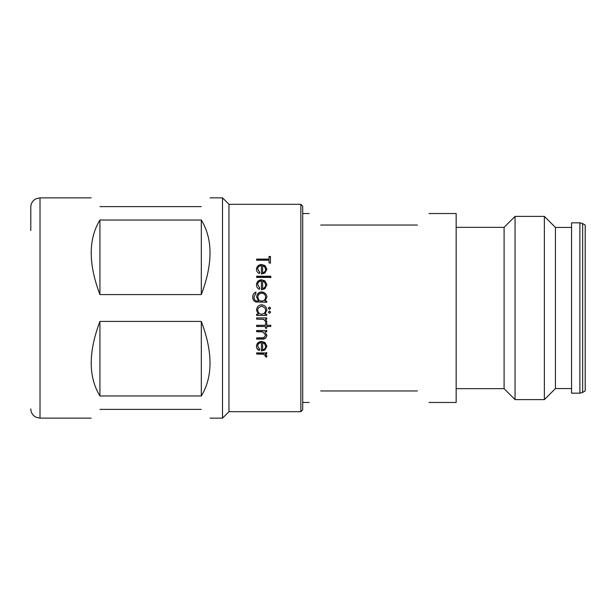 <?xml version="1.0" encoding="UTF-8"?>
<svg xmlns="http://www.w3.org/2000/svg" width="616" height="616" viewBox="0 0 616 616"><rect width="100%" height="100%" fill="white"/><g stroke="black" fill="none" stroke-linecap="round" stroke-linejoin="round"><path stroke-width="0.92" d="M258.281 308L261.685 306.036L264.98 308L265.658 310.102C265.488 312.497 264.156 313.86 261.646 314.191C259.267 313.991 257.942 312.628 257.68 310.11L258.281 308L257.68 310.11M270.563 308L269.469 307.099L268.384 308L269.469 309.409L270.563 308L269.469 307.107L268.384 308M266.389 308L266.389 308C265.65 306.229 264.087 305.159 261.692 304.789C259.328 304.989 257.781 306.044 257.049 308L256.441 310.064L258.366 314.191L256.618 314.191L256.618 315.43L266.72 315.423L266.72 314.191L264.849 314.191L266.897 310.102L266.389 308C265.65 306.244 264.087 305.19 261.692 304.82C259.328 304.959 257.781 306.029 257.049 308L257.049 308M30.8 230.577L30.8 207.076C30.862 204.127 32.032 201.709 34.311 199.838L36.028 198.768L40.017 197.859L40.017 418.141L36.028 417.232L34.311 416.162C32.032 414.291 30.862 411.873 30.8 408.924M99.931 409.386C88.319 420.99 88.319 420.99 99.931 409.386L201.316 409.386C212.92 420.99 212.92 420.99 201.316 409.386M99.931 395.965C88.319 376.923 88.319 352.075 99.931 321.421L201.316 321.421C212.92 352.075 212.92 376.923 201.316 395.965L99.931 395.965L99.931 321.421M222.515 418.141L228.967 411.688L228.967 204.312L222.515 197.859L222.515 418.141L210.071 418.141M269.469 311.003L268.314 312.15L269.469 313.305L270.616 312.15L269.469 311.003M265.658 321.352L265.473 321.983L266.551 322.661L266.897 321.59L265.234 319.134L266.72 319.134L266.72 317.902L256.618 317.902L256.618 319.134L263.479 319.358L265.658 321.352L263.479 319.358M256.618 325.286L256.618 326.511L265.481 326.503L265.481 328.251L266.72 328.251L266.72 326.503L270.794 326.503L270.794 325.286L266.72 325.286L266.72 323.539L265.481 323.539L265.481 325.286L256.618 325.286M265.658 335.235L263.663 337.737L256.618 337.884L256.618 339.07L261.777 339.07C264.534 339.401 266.235 338.192 266.897 335.443L264.895 331.716L266.72 331.716L266.72 330.507L256.618 330.507L256.618 331.716L262.978 331.901L265.658 335.235L262.978 331.901M266.897 346.231L265.011 342.527L261.638 341.426C258.605 341.641 256.872 343.235 256.441 346.2C256.456 348.109 257.38 349.541 259.228 350.496L259.806 349.488L257.68 346.053C257.858 344.005 259.097 342.85 261.4 342.604L261.4 350.981L264.911 349.98L266.897 346.231M265.658 356.017L265.473 356.579L266.551 357.18L266.897 356.225L265.234 354.031L266.72 354.031L266.72 352.914L256.618 352.914L256.618 354.031L263.479 354.223L265.658 356.017L263.479 354.223M300.854 411.688L302.702 409.848L302.702 206.152L300.854 204.312L300.854 411.688L228.967 411.688M456.163 227.35L504.088 227.35L504.088 388.65L515.061 399.615L544.367 399.615L544.367 216.385L555.432 227.443L555.432 388.557L544.367 399.615M504.088 227.35L515.061 216.385L515.061 399.615M579.887 393.162L579.887 222.838L571.556 222.838L571.556 393.162L579.887 393.162L582.651 392.423L582.651 223.577L585.2 225.048L585.2 390.952L582.651 392.423M320.674 390.952C305.451 406.175 305.451 406.175 320.674 390.952L417.448 390.952C432.671 406.175 432.671 406.175 417.448 390.952M428.975 213.529L456.163 213.529L456.163 402.471L428.975 402.471M417.448 225.048C432.671 209.825 432.671 209.825 417.448 225.048L320.674 225.048C305.451 209.825 305.451 209.825 320.674 225.048M258.551 301.078L258.027 301.078C255.424 301.209 254.069 299.877 253.954 297.089L255.91 293.316L255.91 292.084C253.746 293.047 252.683 294.756 252.714 297.205C252.668 299.345 253.63 300.924 255.601 301.948L266.72 302.31L266.72 301.078L264.949 301.078L266.897 297.089C266.613 294.078 264.88 292.354 261.7 291.907C258.689 292.176 256.995 293.894 256.618 297.051L258.551 301.078L258.027 301.078M266.897 284.746L265.011 280.911L261.638 279.787C258.605 279.987 256.872 281.635 256.441 284.715C256.456 286.725 257.38 288.25 259.228 289.289L259.806 288.211L257.68 284.569C257.858 282.428 259.097 281.235 261.4 280.988L261.4 289.813L264.903 288.735L266.897 284.746M256.61 276.23L256.61 277.408L270.794 277.416L270.794 276.23L256.61 276.23M266.89 269.2L265.011 265.565L261.638 264.503C258.605 264.688 256.864 266.243 256.433 269.169C256.449 271.086 257.38 272.541 259.228 273.543L259.806 272.503L257.673 269.023C257.858 266.998 259.097 265.866 261.4 265.635L261.4 274.043L264.903 273.004L266.89 269.2M269.015 262.901L270.439 262.901L270.439 256.472L269.015 256.472L269.015 259.105L256.61 259.105L256.61 260.206L269.015 260.206L269.015 262.901M99.931 294.579C88.319 263.925 88.319 239.077 99.931 220.035L201.316 220.035C212.92 239.077 212.92 263.925 201.316 294.579L99.931 294.579L99.931 220.035M201.316 206.614C212.92 195.01 212.92 195.01 201.316 206.614L99.931 206.614C88.319 195.01 88.319 195.01 99.931 206.614M201.316 321.421L201.316 395.965M201.316 294.579L201.316 220.035M270.439 263.301L270.439 256.472M270.439 256.926L269.015 256.926M256.61 259.544L269.015 259.544L269.015 259.105M266.89 269.546L265.011 265.565M265.011 265.943L261.638 264.503M261.638 264.895C258.605 265.072 256.864 266.613 256.433 269.515M259.806 272.819L257.673 269.023M262.639 273.181L262.639 265.758L264.703 266.851L265.65 269.6C265.581 271.402 264.58 272.595 262.639 273.181L262.639 266.127M265.65 269.254C265.581 271.079 264.58 272.28 262.639 272.873M270.794 277.685L270.794 276.515L256.61 276.507M266.897 284.954L265.011 280.911M265.011 281.15L261.638 279.787M261.638 280.041C258.605 280.241 256.872 281.866 256.441 284.923M259.806 288.38L257.68 284.569M262.639 288.765L262.639 281.112L264.703 282.274L265.65 285.015C265.581 286.91 264.58 288.157 262.639 288.765L262.639 281.35M265.65 284.808C265.581 286.717 264.58 287.98 262.639 288.596M256.441 310.048L258.366 314.191M256.618 315.361L266.72 315.423M266.72 315.361L266.72 314.137M266.897 310.087L264.849 314.191M265.658 310.102L264.98 308M268.314 308.246L269.469 309.409M269.469 309.394L270.616 308.246M268.314 312.12L269.469 313.305M269.469 313.259L270.616 312.12M258.027 301.139C255.424 301.27 254.069 299.954 253.954 297.189L253.954 297.089M255.91 293.447L255.91 292.084M255.91 292.23C253.746 293.185 252.683 294.872 252.714 297.305M266.72 302.364L266.72 301.078M266.72 301.139L264.949 301.078M266.897 297.189C266.613 294.202 264.88 292.492 261.7 292.053L261.7 291.907M261.7 292.053C258.689 292.323 256.995 294.017 256.618 297.151M265.658 297.189L265.658 297.282C265.481 299.592 264.172 300.877 261.723 301.139C259.359 301.001 258.065 299.692 257.858 297.212L257.858 297.112C257.935 294.802 259.197 293.47 261.646 293.139C264.025 293.347 265.357 294.694 265.658 297.189C265.481 299.499 264.172 300.793 261.723 301.078C259.359 300.939 258.065 299.615 257.858 297.112M265.473 321.86L266.551 322.661M266.551 322.53L266.897 321.467M266.72 319.134L265.234 319.134M266.72 319.034L266.72 317.81M263.479 319.257L256.618 319.134M256.618 326.341L265.481 326.503M265.481 328.066L266.72 328.251M266.72 328.066L266.72 326.503M266.72 326.341L270.794 326.503M270.794 326.341L270.794 325.132M266.72 325.132L266.72 323.4M256.618 338.792L261.777 338.792C264.534 339.123 266.235 337.922 266.897 335.196M266.72 331.716L264.895 331.716M266.72 331.508L266.72 330.307M256.618 331.508L262.978 331.693M261.4 350.604L264.911 349.603L266.897 345.892M256.441 345.861C256.456 347.755 257.388 349.172 259.228 350.119L259.228 350.496M259.228 350.119L259.806 349.126M261.4 342.604L261.4 342.296C259.097 342.542 257.858 343.682 257.68 345.715L257.68 346.053M262.639 349.48L262.639 342.411L264.711 343.536L265.658 346.292C265.581 348.102 264.58 349.287 262.639 349.85L262.639 342.727L264.711 343.859L265.658 346.292M265.473 356.148L266.551 357.18M266.551 356.741L266.897 355.794M266.72 354.031L266.72 353.623L265.234 353.623L265.234 354.031M266.72 353.623L266.72 352.514M256.618 353.623L263.479 353.815M260.014 353.623L260.014 354.031M40.017 418.141L91.168 418.141M456.163 388.65L504.088 388.65M555.432 388.557L571.556 388.557M302.702 402.471L309.155 402.471M302.702 213.529L309.155 213.529M579.887 222.838L582.651 223.577M555.432 227.443L571.556 227.443M515.061 216.385L544.367 216.385M228.967 204.312L300.854 204.312M40.017 197.859L91.168 197.859M210.071 197.859L222.515 197.859"/></g></svg>
